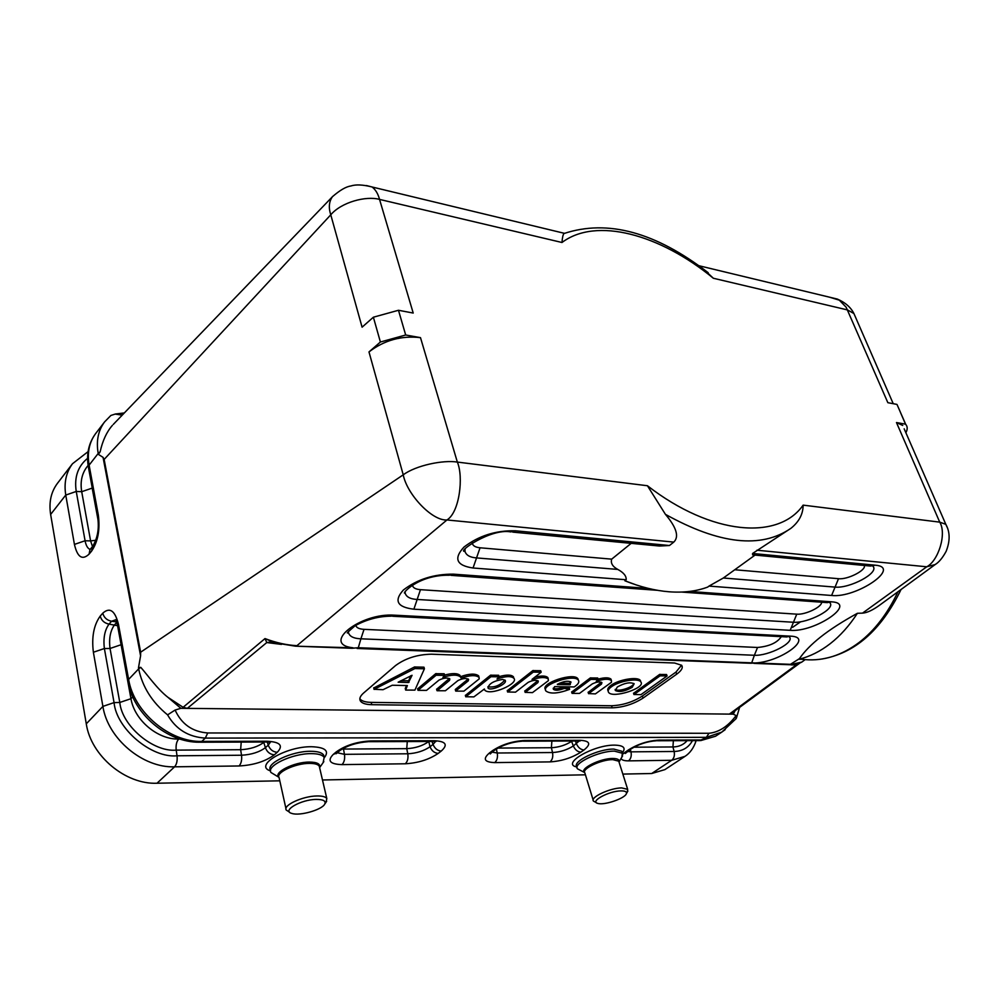 <?xml version="1.0" encoding="UTF-8"?>
<svg xmlns="http://www.w3.org/2000/svg" width="999" height="999" viewBox="0 0 999 999"><rect width="100%" height="100%" fill="white"/><g stroke="black" fill="none" stroke-linecap="round" stroke-linejoin="round"><path stroke-width="1.5" d="M380.394 342.008L368.981 351.923C384.29 340.209 401.448 335.452 420.492 337.637L405.681 335.002L380.394 342.008L373.376 317.207L362.088 327.185L330.769 214.81C328.434 207.592 328.996 201.573 332.43 196.716L333.017 196.129M564.722 233.204L563.911 233.554C562.937 234.902 562.3 237.887 561.987 242.495L379.545 199.4L413.211 313.049L398.476 310.277L373.376 317.207M564.323 233.304L372.103 187C375.574 189.66 378.059 193.794 379.545 199.4C366.021 195.642 341.296 202.223 330.769 214.81L104.146 459.44L140.634 652.21L403.234 474.825C415.871 465.397 443.094 459.802 457.342 462.075C463.661 476.648 459.615 512.325 446.953 519.967L296.928 645.679C286.738 645.142 276.099 642.782 265.01 638.586M855.681 317.582L853.92 313.549L847.564 309.952L713.336 278.246L703.883 269.418M279.795 780.818L157.018 783.228C125.562 784.677 90.934 755.818 86.276 723.825L50.637 514.448C48.739 502.297 51.024 491.92 57.48 483.291L72.477 463.761C66.084 472.415 63.836 482.842 65.747 495.067L76.249 491.458C74.088 477.335 77.872 466.283 87.6 458.316M88.124 465.434C82.118 472.452 79.982 481.206 81.706 491.695L76.249 491.458L85.077 540.759L90.597 540.909L92.507 546.565M410.839 675.674L408.628 680.756L400.799 680.769M408.504 682.504L412.063 675.299L398.151 682.205L408.504 682.504L408.091 680.943M392.245 685.239L383.054 689.685L374.213 689.298L414.885 668.568L424.413 668.793L414.91 690.109L405.669 690.072L407.392 685.564L392.245 685.239M423.988 667.22L424.413 668.793L423.826 667.17L414.46 666.995L373.863 687.936M406.531 685.551L405.257 688.486L405.656 690.047M455.731 690.971L468.269 680.856L468.606 679.382C466.108 677.959 462.537 678.358 457.904 680.606L445.392 690.759L437.175 690.746L449.525 680.394L449.85 678.933C447.302 677.459 443.681 677.859 438.973 680.132L426.523 690.384L417.994 690.321L436.113 675.237L444.68 675.361L442.894 677.384C451.423 674.562 457.267 674.412 460.427 676.91L461.226 678.109C469.767 675.124 475.711 674.862 479.045 677.334L479.208 678.883L463.936 691.133L455.856 691.121L455.357 689.597M468.131 678.97L468.269 680.856M449.375 678.508L436.675 689.223M449.113 678.858L449.525 680.394M444.605 675.324L444.105 673.763L435.701 673.688L417.669 688.823M460.289 676.41L460.002 675.374C457.492 673.114 452.36 673.014 444.605 675.087M478.908 676.86L478.608 675.824C475.274 673.338 469.343 673.601 460.801 676.585L460.364 676.648M467.844 679.332L455.319 689.46M504.882 680.032C500.124 685.501 494.455 687.749 487.874 686.775M502.597 679.432C493.768 680.843 488.898 683.678 487.987 687.936C489.947 691.758 507.967 683.828 505.182 680.356L502.597 679.432M484.365 689.023L473.888 696.89L465.821 696.753L490.959 676.71L499.125 676.822L497.002 679.008C505.444 676.098 511.063 675.861 513.873 678.271C519.155 683.578 490.072 696.34 484.715 690.084L484.353 688.998M498.538 675.262L498.976 676.773L498.538 675.262L490.534 675.199L465.447 695.404M513.811 678.184L513.424 676.773C511.251 674.6 506.468 674.55 499.063 676.648M532.155 679.695C540.009 677.072 545.392 676.847 548.276 679.02L548.389 680.656L532.455 692.632L525.224 692.344L537.937 682.567L538.336 681.068C536.026 679.782 532.654 680.207 528.209 682.329L515.521 692.157L507.704 691.995L533.254 672.115L541.158 672.227L532.055 679.357M537.837 680.669L524.837 691.021M537.487 681.093L537.937 682.567M541.071 672.19L540.571 670.704L532.817 670.616L507.317 690.671M548.089 678.808L547.827 677.547C545.804 675.699 541.483 675.561 534.89 677.16M570.729 681.793L569.368 683.353L559.777 683.116M557.38 684.502L569.817 684.802L571.016 682.08C568.031 680.481 563.473 681.231 557.342 684.327L557.33 684.34M564.398 688.373L569.492 689.397C558.091 693.606 550.237 694.155 545.953 691.033C540.409 684.777 574.425 673.463 578.396 680.257C579.557 682.117 578.159 684.34 574.238 686.937L554.595 686.613L553.396 689.248C555.132 690.771 558.803 690.484 564.398 688.373L563.948 686.925C558.928 688.86 555.369 689.26 553.271 688.136M569.18 687.886L563.948 686.925M578.384 680.182L577.946 678.808C573.975 672.002 539.959 683.316 545.504 689.585M595.416 693.88L588.611 693.606L601.448 684.128L601.922 682.617C599.775 681.455 596.565 681.88 592.307 683.903L579.495 693.418L572.09 693.381L590.759 679.382L598.189 679.47L596.253 681.355C603.683 678.858 608.741 678.596 611.425 680.569L611.475 682.267L595.416 693.88M601.398 682.242L588.211 692.319M600.998 682.704L601.448 684.128M597.614 677.996L598.064 679.432L597.614 677.996L590.309 677.934L571.74 691.982M611.226 680.344L610.963 679.145C608.903 677.384 604.607 677.384 598.089 679.133M633.865 683.491C633.241 687.3 617.956 692.145 615.209 689.397M632.192 687.337L634.153 683.778C630.157 681.867 624.537 682.941 617.307 687L615.384 690.521C619.355 692.432 624.962 691.37 632.192 687.337M611.338 686.85C618.905 680.956 638.423 677.709 640.809 681.905C646.266 687.974 612.499 698.863 608.553 692.319C607.567 690.821 608.491 688.998 611.338 686.85M640.759 681.842L640.347 680.494C637.949 676.298 618.443 679.532 610.889 685.439C608.041 687.587 607.117 689.41 608.104 690.908M666.47 674.512L666.995 676.048L640.958 694.642L634.04 694.505L660.052 675.848L666.945 675.911L666.47 674.512L659.59 674.45L633.628 693.256M612.212 707.829L611.55 705.756C622.602 705.319 632.879 702.072 642.369 696.028L643.056 698.089L676.698 674.175C681.593 670.579 683.241 667.619 681.643 665.284L674.6 663.011L431.468 654.195C417.432 654.482 405.457 658.266 395.542 665.571L363.599 693.019C360.177 696.053 359.091 698.688 360.364 700.936C361.963 703.308 365.771 704.557 371.778 704.695L612.212 707.829C623.264 707.379 633.541 704.133 643.056 698.089M681.555 665.172L675.986 672.077L642.369 696.028M611.55 705.756L371.191 702.372C365.284 702.247 361.501 701.023 359.852 698.713M731.318 713.461L729.345 714.11L733.254 714.148L736.138 715.584L735.913 718.88M113.299 424.413L332.43 196.716C339.885 190.222 346.016 186.651 350.824 186.001C355.831 184.315 362.912 184.64 372.103 186.988L366.471 185.552M368.981 351.923L403.234 474.825C406.93 494.193 432.018 521.053 446.953 519.967L673.788 542.095C679.308 536.738 676.535 527.497 665.434 514.348L647.427 485.739C711.65 535.501 778.583 540.484 803.134 505.132C803.121 514.048 799.063 521.765 790.946 528.296L752.584 553.471L875.249 565.197C902.085 567.22 856.368 598.326 831.605 595.479L709.015 586.088L723.338 578.009L755.044 555.094M631.181 543.344L611.7 559.14C610.489 563.086 612.499 566.508 617.744 569.405C623.663 572.602 626.46 576.036 626.173 579.745L473.051 568.006C456.443 565.546 453.409 558.578 463.948 547.09C478.733 535.764 495.866 530.332 515.347 530.781L669.455 545.516L673.788 542.095M636.313 584.964L624.875 580.769C640.421 587.012 655.169 590.684 669.118 591.783C683.553 592.869 696.415 591.296 707.704 587.075L709.015 586.088M875.249 565.197L870.454 566.046L752.609 554.87L752.584 553.471M857.404 613.286C849.325 625.711 840.284 635.826 830.269 643.643C820.254 651.41 809.827 656.605 799 659.24L799.412 658.653C804.42 651.435 811.488 644.23 820.616 637.012C829.919 629.62 842.182 621.703 857.404 613.286L862.499 613.136C867.045 612.824 872.789 610.139 879.744 605.082L935.176 564.547L926.747 566.783C938.336 560.864 946.952 533.666 939.734 522.14L945.816 524.325L946.99 526.985M936.088 563.861L935.176 564.547C938.96 562.25 942.606 557.854 946.128 551.361C950.211 541.021 950.111 532.017 945.816 524.325L904.182 428.833M862.499 613.136L926.747 566.783L756.93 550.212M295.979 646.191L351.473 648.276L358.304 647.714L791.495 664.372L801.747 662.125L804.607 660.039C805.306 659.502 803.433 659.24 799 659.24M753.945 663.386L789.809 664.735L799.412 658.653M750.486 663.249L754.982 662.986C780.893 662.012 814.797 636.887 790.409 636.151L786.688 636.937L392.607 616.258M736.138 715.584C727.984 726.41 718.918 732.304 708.965 733.266L207.73 732.966C192.445 731.817 181.568 724.188 175.1 710.052L180.856 708.303L167.944 697.327L183.117 707.304L187.312 708.366L266.77 642.557L265.01 638.573L274.663 642.794M624.875 580.769L626.173 579.745M669.455 545.516L659.477 546.028L512.712 532.105M898.576 408.042L905.519 424.163L896.478 422.552L902.709 425.449M829.445 297.165L839.322 300.175L846.141 307.205L887.849 402.684L896.865 404.383M405.681 335.002L398.476 310.277M316.233 799.412C323.289 799.412 326.124 800.961 324.75 804.07C322.078 809.814 299.638 816.208 291.87 813.436C281.293 810.851 300.849 799.5 316.233 799.412M326.086 802.122L326.81 798.538C325.587 796.74 322.302 795.891 316.958 795.978C302.797 796.053 282.617 805.369 286.263 810.077L289.61 812.199M278.833 777.247L270.954 772.477C266.071 765.858 292.557 753.371 311.226 753.633C318.219 753.658 322.54 754.919 324.176 757.417L323.114 762.649M620.966 790.896C625.149 790.858 626.947 791.77 626.398 793.631C625.187 798.338 604.37 805.506 597.951 803.433C589.135 801.697 608.778 790.933 620.966 790.896M627.322 791.995L627.672 789.335L621.678 787.911C610.014 787.924 589.71 797.477 593.493 801.123L596.378 802.672M621.865 757.13L622.377 753.246L614.472 751.136C599.05 750.836 572.415 763.673 577.497 768.83L584.452 772.439M673.363 740.696L672.939 746.952C678.87 746.852 683.591 744.755 687.137 740.659M692.457 740.634C688.598 747.627 682.492 751.236 674.125 751.473L630.981 751.847L630.357 749.4M696.128 740.621C693.818 747.864 690.059 753.134 684.839 756.468L664.859 769.63L651.698 773.513L622.839 774.088M179.008 738.748L178.659 739.073C176.536 741.57 175.712 745.254 176.211 750.124C153.371 752.359 121.978 725.986 119.793 702.459L114.061 702.622C116.458 728.883 151.561 758.366 177.035 755.793L241.521 755.232L240.634 749.712L176.211 750.124L177.035 755.793C177.535 760.689 176.711 764.36 174.588 766.82L157.018 783.228M140.759 667.332L138.474 667.819L138.661 668.868L140.759 667.332C147.802 675.324 157.33 689.085 167.944 697.327M180.856 708.303L729.345 714.11L797.327 664.11M175.1 710.052L167.582 714.872C175.899 729.307 188.486 737.05 205.319 738.099L201.773 741.42L266.958 741.233C280.207 741.907 283.641 745.591 277.247 752.297L274.375 754.807C265.434 761.425 253.671 765.159 239.061 765.971L174.588 766.82C142.894 768.081 107.767 738.686 102.897 706.393L86.276 723.825M585.439 774.812L322.49 779.982M725.187 729.657L721.753 732.13L706.368 737.337L205.319 738.099L207.73 732.966M281.481 644.405L266.77 642.557L271.466 641.895M265.01 638.573L183.129 707.292M112.363 425.399C106.668 431.918 102.597 440.721 100.137 451.81L98.377 454.383L103.059 457.355L140.584 655.831L138.474 667.819M140.584 655.831L140.634 652.21M103.059 457.355L104.146 459.44M110.989 415.422L115.21 414.073L122.19 415.172M905.881 432.729C907.691 429.32 907.629 426.536 905.706 424.363L905.519 424.163M120.28 417.157L114.86 422.789M50.637 514.448L65.747 495.067L74.425 544.405L85.077 540.759C86.026 545.666 87.712 548.551 90.135 549.413M97.964 519.505L92.183 488.099L81.706 491.695L90.597 540.909L95.792 540.272M92.245 488.012L91.846 485.826M88.374 466.97C86.201 454.295 88.624 443.169 95.642 433.578C89.236 442.245 87.063 452.747 89.111 465.122L88.536 467.832M74.425 544.405C77.422 557.28 82.318 560.514 89.098 554.108L89.972 549.637M89.098 554.108L91.571 551.136L92.695 546.341C97.615 538.061 99.288 528.521 97.715 517.707L98.327 515.097L89.111 465.122L98.202 453.459L98.377 454.383M91.571 551.136C97.939 541.77 100.187 529.757 98.327 515.097M409.041 682.305L408.628 680.756M373.813 687.737L374.213 689.298M414.46 666.995L414.885 668.568M414.885 666.895L415.297 668.468M423.826 667.17L424.25 668.731M405.257 688.486L405.669 690.022M436.638 689.073L437.05 690.596M417.632 688.686L418.044 690.222M435.689 673.688L436.113 675.237M436.176 673.551L436.6 675.099M444.093 673.763L444.518 675.312M460.801 676.585L461.226 678.109M465.409 695.254L465.821 696.753M490.534 675.199L490.959 676.71M491.008 675.062L491.446 676.573M524.787 690.883L525.224 692.344M507.28 690.521L507.704 691.995M532.804 670.616L533.254 672.115M533.279 670.479L533.728 671.977M540.571 670.704L541.021 672.19M569.817 684.802L569.368 683.353M569.855 683.191L570.304 684.64M564.348 686.862L564.785 688.311M569.143 687.762L569.58 689.198M588.174 692.182L588.611 693.606M571.69 691.845L572.14 693.281M590.309 677.946L590.759 679.382M590.759 677.809L591.221 679.245M633.591 693.119L634.04 694.505M659.577 674.45L660.052 675.848M660.027 674.313L660.489 675.724M371.191 702.372L371.778 704.695M675.986 672.077L676.698 674.175M733.254 714.148L735.189 710.626M829.757 602.609C836.4 608.753 807.642 623.463 793.456 622.252L417.17 599.462C410.189 599.063 406.181 596.89 405.107 592.944C400.686 595.192 417.295 574.612 449.363 575.224L453.346 574.15L648.438 588.423M821.553 602.21C822.364 606.793 805.206 615.022 796.765 614.16L790.172 630.319L413.873 609.203L420.467 589.672C415.497 589.273 412.824 587.749 412.437 585.127M681.568 592.057L827.259 602.622L831.468 601.81C858.079 603.246 814.784 632.567 790.172 630.319M689.572 591.433L831.468 601.81M796.765 614.16L420.467 589.672M413.873 609.203C397.19 607.167 393.706 600.774 403.396 589.984C417.307 579.308 433.966 574.025 453.346 574.15M420.492 337.637L457.342 462.075L647.427 485.739M790.946 528.296C761.101 548.926 719.268 544.28 665.434 514.348M611.7 559.14L480.057 547.789C475.049 547.265 472.465 545.566 472.315 542.694M617.757 569.418L476.548 557.917C469.98 557.43 466.121 555.219 464.972 551.311C455.969 552.597 490.871 528.034 510.739 531.918L515.347 530.781M480.057 547.789L473.051 568.006M872.889 566.196C879.919 572.814 849.537 588.686 835.064 587.1L723.351 578.009M864.285 565.471C866.52 570.167 847.564 579.857 838.523 578.696L831.605 595.479M838.523 578.696L735.364 569.805M352.06 648.301L358.304 647.714L360.914 638.811C353.571 638.511 349.413 636.388 348.426 632.454L348.364 632.517C345.741 634.115 348.002 631.843 355.157 625.699C366.795 619.392 378.821 616.221 391.233 616.183L394.692 615.184L790.409 636.151M274.75 642.819L295.404 646.166L353.022 647.802C320.642 644.318 360.102 612.537 394.692 615.184M789.235 636.75C795.616 642.432 768.281 656.181 754.382 655.269L751.785 662.637L749.849 663.224M781.318 636.65C777.234 642.757 769.292 646.365 757.529 647.477L754.382 655.269L360.914 638.811L364.036 629.345C359.128 629.058 356.381 627.709 355.769 625.337M757.529 647.477L364.036 629.345M803.134 505.132L939.734 522.14L896.478 422.552M713.336 278.246C659.815 234.253 596.153 216.708 561.987 242.495M435.527 741.533L433.029 744.405L432.03 741.47M428.783 741.483L430.02 746.765L433.029 744.405C434.765 748.501 437.5 750.724 441.233 751.061L438.211 753.396C429.083 759.565 418.106 763.036 405.307 763.785L341.983 764.622C329.857 764.185 326.998 760.739 333.391 754.295L336.326 751.847L339.797 750.636C347.19 745.541 356.743 742.544 368.481 741.67L370.866 740.933L434.69 740.746C445.991 741.37 448.176 744.804 441.233 751.061M438.211 753.396C434.478 753.071 431.743 750.861 430.02 746.765C423.863 750.961 416.446 753.308 407.779 753.783L406.755 748.651C415.172 748.201 422.365 745.928 428.334 741.832L428.209 741.483M407.28 741.558L406.755 748.651L343.481 749.063L344.468 754.332L407.779 753.783C408.429 758.216 407.604 761.55 405.307 763.785M342.095 749.025L343.481 749.063L343.369 748.301M341.983 764.622C344.243 762.324 345.067 758.903 344.468 754.332L337.262 752.746M369.318 741.67L432.255 741.47L434.69 740.746M336.9 753.059L333.391 754.295M336.326 751.847C345.542 745.279 357.055 741.645 370.866 740.933M575.399 741.008L576.435 743.756C578.171 747.589 580.681 749.662 583.978 749.974L580.869 752.16C577.572 751.86 575.074 749.787 573.339 745.953L571.603 741.358C565.584 745.192 558.841 747.314 551.398 747.727L552.522 752.534C560.189 752.085 567.132 749.899 573.339 745.953L579.308 740.858M490.884 752.722L490.259 753.97L492.045 752.122L497.24 753.009L496.341 748.975M551.873 741.083L551.398 747.727L497.852 748.076M580.869 752.16C571.653 757.954 561.388 761.188 550.049 761.887C552.422 759.802 553.246 756.68 552.522 752.534L497.24 753.009C497.927 757.267 497.102 760.464 494.755 762.612C484.315 762.2 482.542 758.978 489.448 752.959L492.507 750.661C501.848 744.542 512.599 741.146 524.737 740.484L580.319 740.321C590.059 740.908 591.271 744.13 583.978 749.974M550.049 761.887L494.755 762.612M492.095 752.085L489.448 752.959M492.045 752.122L495.104 749.837L492.507 750.661M522.19 741.171L524.737 740.484M523.114 741.183L577.797 741.008L580.319 740.321M285.976 808.753L279.083 777.584C275.424 772.627 295.379 763.261 309.453 763.386C314.76 763.386 318.044 764.322 319.28 766.196L319.618 767.632L323.838 761.613M309.453 763.386L309.453 762.075C293.993 761.9 272.665 772.702 278.996 777.397M319.618 767.382C320.542 763.948 317.158 762.175 309.453 762.075M270.554 770.629L270.442 770.142C265.559 763.498 292.02 750.998 310.677 751.285C317.67 751.31 321.99 752.584 323.639 755.094L324.088 757.017M270.542 770.903C253.247 765.746 285.889 746.253 311.638 746.728C325.299 747.252 329.533 750.911 324.325 757.692M619.105 762.287L618.756 761.188L612.774 759.627C601.136 759.465 581.093 769.08 584.865 772.939L593.169 800.087M612.774 759.627L612.737 758.478C617.544 758.516 619.667 759.652 619.08 761.9L622.589 755.856M584.677 772.602C578.708 769.118 600.074 758.291 612.737 758.478M622.202 752.709L621.728 751.223L613.836 749.088C598.413 748.775 571.79 761.625 576.873 766.795L577.047 767.382M576.935 766.995C560.377 764.098 593.531 744.68 614.772 745.129C623.701 745.404 626.198 747.989 622.265 752.896M633.94 747.202L672.939 746.952L674.125 751.473C674.887 755.381 674.075 758.316 671.678 760.289L628.521 760.863C624.363 760.876 621.865 760.114 621.053 758.553M628.521 760.863C630.906 758.84 631.73 755.843 630.981 751.847L627.434 751.398M627.797 751.148L625.749 751.772L628.883 749.637C638.261 743.893 648.339 740.721 659.103 740.097L702.372 739.972L715.484 736.213M622.802 754.17L625.749 751.772M626.023 751.772L625.299 753.483L630.881 749.038L628.883 749.637M656.493 740.746L659.103 740.097M657.442 740.746L699.812 740.609L706.368 737.337L708.965 733.266M684.802 756.418L671.678 760.289L651.698 773.513M120.817 643.169L130.956 698.701C134.453 720.142 157.542 739.585 178.659 739.073L179.995 739.073M116.783 619.368L111.576 621.253L109.016 624.113C104.67 630.207 103.122 638.336 104.383 648.526L110.04 648.476L119.793 702.459L130.956 698.701L132.73 696.877M239.061 765.971C241.234 763.573 242.058 760.002 241.521 755.232C251.386 754.682 259.34 752.16 265.384 747.677L268.256 745.154L267.32 742.045M277.247 752.297C272.964 751.935 269.955 749.562 268.256 745.154L270.354 742.22M264.223 742.007L263.786 742.394C257.929 746.753 250.212 749.2 240.634 749.712L241.221 742.082M274.375 754.807C270.08 754.457 267.083 752.085 265.384 747.677L263.674 742.007M104.383 648.526L114.061 702.622L102.897 706.393L93.382 652.247L104.383 648.526M121.016 644.755L110.04 648.476C108.804 638.598 110.315 630.706 114.548 624.8L116.733 622.377M167.582 714.872C152.023 702.147 142.382 686.812 138.661 668.868L128.621 679.395L127.909 681.718C133.466 714.01 167.432 742.707 199.538 742.22L201.773 741.42C169.718 742.369 133.854 712.187 128.621 679.395L118.494 624.45C115.072 610.626 109.828 606.868 102.772 613.186L100.225 616.071C101.411 620.479 104.346 623.151 109.016 624.113L117.595 625.724M102.772 613.186C103.958 617.594 106.905 620.279 111.576 621.253L116.571 621.878M127.785 681.006L117.807 626.873L118.494 624.45M100.225 616.071C93.781 625.074 91.496 637.137 93.382 652.247M266.958 741.233L264.61 742.007M805.219 659.64C823.8 661.138 841.77 655.406 859.128 642.457C874.674 630.506 887.611 613.611 897.951 591.77M100.137 451.81L98.202 453.459C96.041 441.021 98.177 430.494 104.62 421.878M124.213 413.074L117.145 414.273M792.582 627.347L800.649 621.765M893.231 403.696L853.92 313.549C850.786 307.305 845.254 302.472 837.324 299.063L698.776 265.684M88.087 451.623L72.49 463.748M90.222 549.313L92.695 546.341M97.565 516.883L88.524 467.807M373.701 687.886L374.088 689.422M436.588 689.173L437 690.671M417.594 688.786L417.994 690.297M444.255 673.826L444.68 675.361M460.002 675.374L460.427 676.91M478.621 675.836L479.058 677.359M455.282 689.56L455.681 691.046M465.359 695.366L465.771 696.827M498.688 675.312L499.125 676.822M513.424 676.773L513.873 678.271M524.737 690.983L525.162 692.419M507.23 690.621L507.654 692.07M540.709 670.741L541.158 672.227M547.839 677.559L548.289 679.033M569.218 687.787L569.655 689.235M577.946 678.808L578.396 680.257M553.209 688.561L553.421 689.298M588.124 692.282L588.561 693.681M571.64 691.945L572.077 693.356M597.739 678.034L598.189 679.47M610.976 679.145L611.438 680.581M615.147 689.785L615.396 690.534M640.796 681.88L640.334 680.481M633.528 693.219L633.978 694.58M666.583 674.55L667.057 675.948M360.364 700.936L359.84 698.838M450.999 575.349L657.604 590.322M405.219 591.433L405.107 592.944M465.072 549.4L464.972 551.311M348.539 631.293L348.426 632.454M357.093 648.476L749.837 663.224M563.911 233.554C607.492 219.081 655.581 232.13 708.204 272.715M433.154 741.458L436.026 741.47M336.163 753.733L339.797 750.636M495.104 749.837C503.046 744.817 512.1 741.932 522.24 741.183M578.771 740.983L580.232 740.921M324.75 804.07L326.648 801.323M326.81 798.538L319.555 767.419M324.176 757.417L323.963 756.505M626.398 793.631L627.859 791.058M619.03 762.05L627.672 789.335M622.015 752.11L622.377 753.246M630.881 749.038C638.811 744.13 647.364 741.37 656.543 740.746M700.699 740.609L715.509 736.251L721.753 732.142L736.126 718.618M117.682 626.111L115.934 619.605M265.484 742.007L270.429 742.182M264.66 742.007L200.312 742.22M901.048 589.51C881.006 630.681 854.232 653.908 820.741 659.19M801.747 662.125C797.102 664.447 793.343 665.322 790.459 664.76M799.437 663.398L731.193 713.561M739.585 707.404L736.413 718.094M110.901 415.447L104.645 421.84L95.629 433.591M124.351 412.937L115.197 414.036M905.706 424.363L897.065 404.595"/></g></svg>
